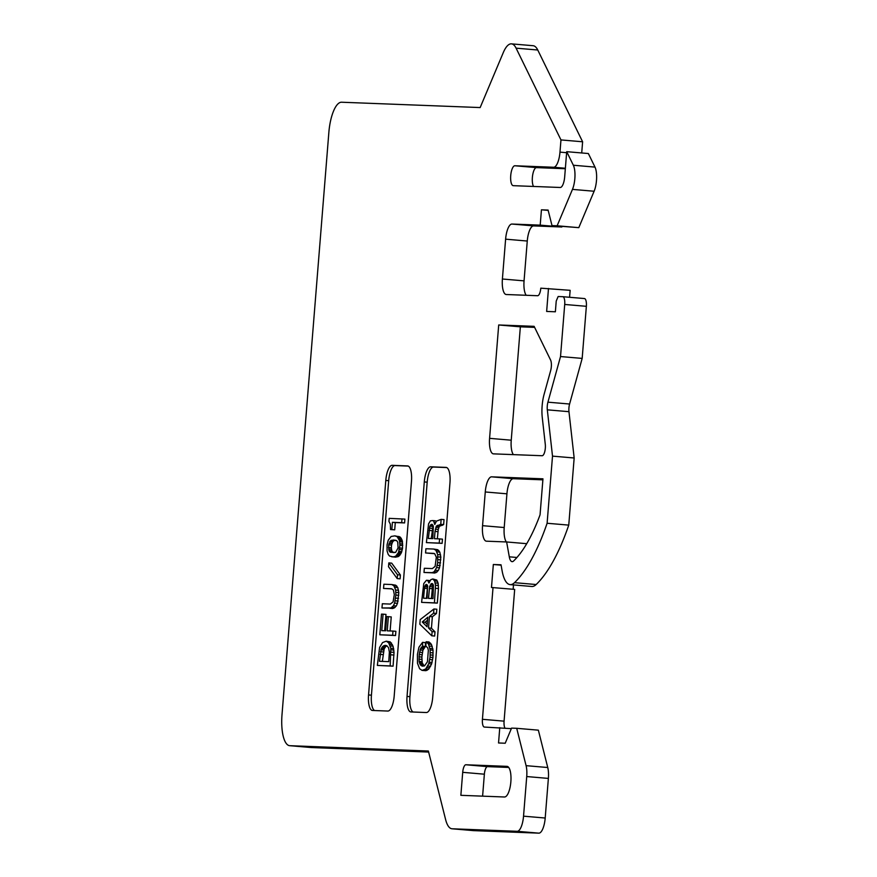 <?xml version="1.0" encoding="UTF-8"?>
<svg xmlns="http://www.w3.org/2000/svg" width="877" height="877" viewBox="0 0 877 877"><rect width="100%" height="100%" fill="white"/><g stroke="black" fill="none" stroke-linecap="round" stroke-linejoin="round"><path stroke-width="1.32" d="M428.645 752.06L311.467 747.555L289.805 745.691L428.382 751.03L445.604 819.535A30.739 10.261 -85.1 0 0 451.973 828.776A30.739 10.261 -85.1 0 0 452.137 828.787L517.178 831.297A15.369 5.13 -85.1 0 0 523.536 816.169L545.198 818.022L548.377 778.414A15.369 5.13 -85.1 0 0 547.752 767.518L538.357 730.168L516.706 728.305L526.09 765.665L547.752 767.518M581.714 152.96L582.613 141.778L537.754 50.011A30.739 10.261 -85.1 0 0 533.106 45.714A30.739 10.261 -85.1 0 0 532.953 45.703M533.523 186.461A9.987 3.333 -85.1 0 1 532.646 175.192A9.987 3.333 -85.1 0 1 536.516 167.617L565.336 168.724M540.199 225.137L561.861 226.99L533.633 225.904L511.971 224.052L540.199 225.137L541.438 209.811L548.103 210.074L552.006 225.586L578.798 227.647L594.113 191.241A15.369 5.13 -85.1 0 0 594.99 167.101L588.357 153.53L566.706 151.677L564.678 176.902A10.765 3.596 -85.1 0 1 560.217 187.481L513.253 185.672A9.987 3.333 -85.1 0 1 513.209 185.672A9.987 3.333 -85.1 0 1 510.732 175.51A9.987 3.333 -85.1 0 1 514.865 165.764L553.606 167.255A15.369 5.13 -85.1 0 0 559.975 152.127L560.962 139.925L582.613 141.778M561.861 226.99L561.905 226.441M533.633 225.904A15.369 5.13 -85.1 0 0 527.263 241.032L524.062 280.859A15.369 5.13 -85.1 0 0 526.2 295.286M511.971 224.052A15.369 5.13 -85.1 0 0 505.612 239.169L502.4 279.007A15.369 5.13 -85.1 0 0 506.226 294.519A15.369 5.13 -85.1 0 0 506.303 294.519L537.612 295.724A7.685 2.565 -85.1 0 0 540.791 288.171L570.149 290.32L569.59 297.281M584.455 298.553L562.804 296.7A7.685 2.565 -85.1 0 1 564.711 304.462L586.362 306.314A7.685 2.565 -85.1 0 0 584.455 298.553A7.685 2.565 -85.1 0 0 584.411 298.553L562.837 296.7A7.685 2.565 -85.1 0 0 562.76 296.7L558.145 296.525L556.226 301.052L555.371 311.784L546.645 311.445L548.487 288.467M586.362 306.314L582.175 358.408L569.59 404.023A7.685 2.565 -85.1 0 0 568.965 411.686L574.161 457.991L568.756 525.115A184.466 61.576 -85.1 0 1 536.165 584.531A35.354 11.807 -85.1 0 1 531.966 586.494A35.354 11.807 -85.1 0 1 531.78 586.483L510.118 584.619A35.354 11.807 -85.1 0 0 510.304 584.63A35.354 11.807 -85.1 0 0 514.503 582.668A184.466 61.576 -85.1 0 0 547.105 523.262L552.51 456.128L547.314 409.833L568.965 411.686M513.494 584.915L513.144 589.267M501.096 565.172L493.334 564.503L491.482 587.48L514.678 589.399L504.078 721.157A7.685 2.565 -85.1 0 0 504.966 728.096M473.47 830.618A30.739 10.261 -85.1 0 0 473.635 830.64A30.739 10.261 -85.1 0 0 473.788 830.64L538.829 833.15A15.369 5.13 -85.1 0 0 545.198 818.022M489.585 438.336L498.706 324.972L534.115 326.332L550.581 360.008A7.685 2.565 -85.1 0 1 550.679 370.511L544.102 394.332A23.054 7.696 -85.1 0 0 542.249 417.32L545.286 444.332A7.685 2.565 -85.1 0 1 542.139 455.733L493.477 453.858A15.369 5.13 -85.1 0 1 493.4 453.858A15.369 5.13 -85.1 0 1 489.585 438.336L511.236 440.199L520.357 326.825L534.63 327.373M511.236 440.199A15.369 5.13 -85.1 0 0 513.374 454.626M482.602 796.152L484.367 774.194A7.685 2.565 -85.1 0 1 487.546 766.63L508.715 767.441M542.874 479.84L513.286 478.699A15.369 5.13 -85.1 0 0 506.928 493.817L504.209 527.526A15.369 5.13 -85.1 0 0 506.358 541.953M434.685 553.694L425.575 552.959L425.904 548.739L433.764 549.046L435.924 550.285L437.667 554.571L437.667 562.639L436.614 567.594L434.192 571.727L431.857 572.791L423.997 572.484L424.336 568.274L432.361 568.581L435.113 566.389L436.329 557.213L434.685 553.694M552.006 225.586L557.136 225.784L572.462 189.388A15.369 5.13 -85.1 0 0 573.339 165.238L566.706 151.677M557.136 225.784L578.798 227.647M541.438 209.811L548.191 210.392M564.711 304.462L560.524 356.544L582.175 358.408M547.314 409.833A7.685 2.565 -85.1 0 1 547.928 402.17L560.524 356.544M552.51 456.128L574.161 457.991M547.105 523.262L568.756 525.115M493.334 564.503L501.03 564.799L502.093 570.73A35.354 11.807 -85.1 0 0 510.118 584.619M493.027 587.546L482.427 719.304A7.685 2.565 -85.1 0 0 484.334 727.055A7.685 2.565 -85.1 0 0 484.367 727.066L511.346 728.644M499.769 727.658L498.542 742.972L505.207 743.236L511.576 728.107L516.706 728.305M523.536 816.169L526.726 776.551A15.369 5.13 -85.1 0 0 526.09 765.665M560.962 139.925L516.093 48.158A30.739 10.261 -85.1 0 0 511.455 43.861A30.739 10.261 -85.1 0 0 511.291 43.85A30.739 10.261 -85.1 0 0 503.31 52.543L480.157 107.564L341.581 102.225A30.739 10.261 -85.1 0 0 328.853 132.471L282.01 714.656A30.739 10.261 -85.1 0 0 289.651 745.68A30.739 10.261 -85.1 0 0 289.805 745.691M462.705 772.33L460.863 795.318L504.483 796.996A15.369 5.13 -85.1 0 0 510.842 781.988A15.369 5.13 -85.1 0 0 507.038 766.355A15.369 5.13 -85.1 0 0 506.95 766.355L465.895 764.766A7.685 2.565 -85.1 0 0 462.705 772.33L484.367 774.194M385.803 480.443L368.548 694.935A15.369 5.13 -85.1 0 0 372.363 710.447A15.369 5.13 -85.1 0 0 372.44 710.458L387.842 711.05A15.369 5.13 -85.1 0 0 394.201 695.921L411.466 481.44A15.369 5.13 -85.1 0 0 407.641 465.917A15.369 5.13 -85.1 0 0 407.564 465.917L392.162 465.325A15.369 5.13 -85.1 0 0 385.803 480.443L388.686 480.695L371.431 695.187A15.369 5.13 -85.1 0 0 374.654 710.545M446.053 467.397L430.662 466.805A15.369 5.13 -85.1 0 0 424.293 481.933L407.038 696.426A15.369 5.13 -85.1 0 0 410.853 711.938A15.369 5.13 -85.1 0 0 410.94 711.938L426.332 712.53A15.369 5.13 -85.1 0 0 432.701 697.412L449.956 482.92A15.369 5.13 -85.1 0 0 446.141 467.408A15.369 5.13 -85.1 0 0 446.053 467.397L446.218 467.419M540.057 514.832L542.962 478.82L491.635 476.836A15.369 5.13 -85.1 0 0 485.266 491.964L482.558 525.674A15.369 5.13 -85.1 0 0 486.373 541.186A15.369 5.13 -85.1 0 0 486.461 541.186L506.632 541.964L509.296 556.818A12.3 4.1 -85.1 0 0 512.091 561.642A12.3 4.1 -85.1 0 0 512.157 561.653A12.3 4.1 -85.1 0 0 513.615 560.973A161.401 53.881 -85.1 0 0 540.057 514.832M498.706 324.972L520.357 326.825M506.632 541.964L526.726 543.685M408.233 466.082L395.056 465.577A15.369 5.13 -85.1 0 0 388.686 480.695M377.351 665.424L393.071 666.169L394.025 652.378L393.071 646.196L390.199 641.854L386.22 641.186L382.569 642.578L379.598 647.456L377.351 665.424L390.188 665.928L390.802 648.278L388.664 642.808L386.22 641.186M384.663 630.749L385.979 614.415L383.085 614.163L381.484 614.108L379.818 634.784L392.655 635.277L392.984 631.067L387.217 630.848L388.358 616.674L386.746 616.608L385.606 630.782L381.758 630.64L383.085 614.163M390.112 630.958L391.241 616.926L388.358 616.674M379.818 634.784L395.538 635.529L395.878 631.319L392.984 631.067M391.876 556.873L398.52 556.5L401.392 552.762L402.565 548.202L402.346 540.89L400.087 536.965L394.858 535.858L391.109 536.483L388.237 540.21L387.064 544.781L387.053 550.92L388.215 554.428L389.531 556.018L393.159 556.928L395.626 556.248L398.509 552.521L399.89 545.275L399.463 540.649L397.204 536.713L394.858 535.858M397.215 578.59L400.098 578.842L400.405 575.016L391.712 563.155L388.818 562.902L388.511 566.728L397.215 578.59L397.522 574.764L388.818 562.902M381.977 607.98L393.872 608.189L396.305 605.974L397.489 603.332L398.827 592.622L397.785 587.59L395.724 585.2L391.745 584.531L393.894 585.77L395.648 590.057L395.889 595.066L394.595 603.08L393.422 605.722L390.989 607.936L381.977 607.98L382.317 603.76L390.331 604.067L393.082 601.874L394.31 594.617L393.4 589.969L391.57 588.752L383.545 588.445L383.885 584.225L391.745 584.531M383.545 588.445L391.953 588.906M390.539 529.544L394.705 529.84L395.297 522.56L404.593 522.922L404.9 519.096L389.191 518.351L388.939 521.409L390.331 524.161L390.539 529.544L391.822 529.598L392.403 522.319L401.71 522.67L402.017 518.844M393.685 648.52L390.802 648.278M393.883 650.065L390.999 649.813M393.071 646.196L390.177 645.943M392.392 644.628L389.509 644.387M391.548 643.06L388.664 642.808M390.199 641.854L387.316 641.602M393.071 666.169L390.188 665.928M393.97 655.064L391.076 654.812M394.025 652.378L391.131 652.126M381.276 648.673L379.456 661.28L388.763 661.642L389.366 652.06L388.588 647.807L386.976 645.823L384.915 645.362L382.745 646.426L381.276 648.673L384.159 648.925L385.628 646.678L382.745 646.426M382.35 661.401L384.159 648.925M383.753 650.054L380.859 649.813M384.74 647.796L381.846 647.544M385.628 646.678L386.658 645.943L383.764 645.702M386.033 645.45L384.915 645.362M382.898 654.637L380.015 654.385M383.271 651.962L380.388 651.71M395.538 635.529L392.655 635.277M396.053 557.169L393.159 556.928M397.522 556.84L394.639 556.599M398.52 556.5L395.626 556.248M399.386 555.766L396.492 555.514M400.087 555.02L397.193 554.768M400.822 553.902L397.928 553.65M401.392 552.762L398.509 552.521M401.809 551.633L398.914 551.381M402.28 549.726L399.397 549.484M402.565 548.202L399.671 547.95M402.784 545.516L399.89 545.275M402.74 543.981L399.857 543.729M402.576 542.052L399.693 541.811M402.346 540.89L399.463 540.649M401.962 539.728L399.068 539.476M401.414 538.555L398.52 538.303M400.833 537.765L397.939 537.513M400.087 536.965L397.204 536.713M399.156 536.549L396.272 536.296M395.615 552.411L398.07 547.895L397.73 542.118L396.568 540.539L391.12 540.32L388.664 544.836L389.004 550.613L390.166 552.192L395.615 552.411M394.003 552.696L392.315 551.644L389.421 551.403M393.049 552.444L390.166 552.192M392.315 551.644L391.887 550.866L389.004 550.613M391.887 550.866L391.537 549.309L388.643 549.068M391.537 549.309L391.339 547.763L388.445 547.522M391.339 547.763L391.548 545.088L388.664 544.836M391.548 545.088L391.997 543.565L389.103 543.323M391.997 543.565L392.6 542.052L389.717 541.811M392.6 542.052L393.148 541.306L390.254 541.054M393.148 541.306L394.003 540.572L391.12 540.32M394.003 540.572L395.626 540.287M395.363 540.221L392.918 540.013M400.405 575.016L397.522 574.764M431.243 538.577L433.106 525.663M432.701 526.474L429.807 526.222L428.349 538.467L432.832 538.631L433.337 526.364L432.208 524.391L431.254 524.358L429.807 526.222M432.229 528.371L429.335 528.129M431.879 530.662L428.996 530.421M432.262 524.446L431.254 524.358M432.997 525.312L430.388 525.093M436.494 521.102L441.142 519.359L440.747 524.336L436.417 526.09L435.025 531.418L434.444 538.697L439.574 538.895L439.234 543.104L426.397 542.611L428.557 523.865L430.399 520.872L432.514 520.565L433.611 520.993L434.773 524.49L436.494 521.102M437.338 538.807L438.259 529.379L439.311 526.343L436.417 526.09M438.73 527.472L435.847 527.22M438.259 529.379L435.376 529.127M437.908 531.67L435.025 531.418M425.575 552.959L433.972 553.42M423.997 572.484L435.902 572.703L438.325 570.488L439.509 567.847L440.846 557.136L439.805 552.104L437.744 549.715L433.764 549.046M437.744 549.715L434.86 549.473M438.807 550.526L435.924 550.285M439.805 552.104L436.921 551.852M440.55 554.823L437.667 554.571M440.846 557.136L437.963 556.895M440.791 559.822L437.908 559.581M440.55 562.891L437.667 562.639M440.177 565.566L437.283 565.314M439.509 567.847L436.614 567.594M438.325 570.488L435.441 570.236M437.086 571.979L434.192 571.727M435.902 572.703L433.008 572.451M434.74 573.043L431.857 572.791M397.489 603.332L394.595 603.08M396.305 605.974L393.422 605.722M398.147 601.052L395.264 600.8M398.531 598.377L395.637 598.125M398.772 595.308L395.889 595.066M398.827 592.622L395.944 592.381M398.531 590.309L395.648 590.057M397.785 587.59L394.902 587.338M396.788 586.011L393.894 585.77M395.724 585.2L392.841 584.959M392.721 608.528L389.837 608.276M393.872 608.189L390.989 607.936M395.056 607.465L392.172 607.213M446.733 467.562L433.545 467.057A15.369 5.13 -85.1 0 0 427.187 482.175L409.921 696.667A15.369 5.13 -85.1 0 0 413.155 712.025M421.596 602.367L437.316 603.102L438.489 588.555L438.116 583.161L436.757 580.037L432.81 578.973L430.826 579.664L428.941 583.052L427.844 580.706L426.43 580.267L423.744 583.622L421.596 602.367L434.422 602.861L435.518 585.222L434.575 580.969L432.81 578.973M430.125 580.629L427.066 580.289M431.78 635.803L434.663 636.044L435.003 631.835L431.429 628.239L432.35 616.75L436.483 613.451L436.823 609.23L433.929 608.989L420.204 619.601L419.842 624.194L431.78 635.803L432.12 631.583L428.546 627.987L429.467 616.498L433.589 613.198L433.929 608.989M424.183 665.972L422.21 662.848L421.87 657.07L422.911 650.197L425.455 646.448L425.444 642.611L422.561 642.359L418.954 647.215L417.408 654.45L417.496 663.297L419.634 668.756L422.078 670.39L425.729 668.987L428.721 663.725L430.048 657.246L430.158 649.956L428.535 644.124L426.145 641.734L425.816 645.943L427.746 647.939L428.36 650.263L427.439 661.762L424.534 665.873L422.418 666.169L420.423 664.941L419.096 661.433L419.173 654.527L420.62 648.432L422.571 646.206L422.561 642.359M422.078 670.39L425.926 670.675L428.612 669.239L431.616 663.977L432.942 657.498L433.041 650.197L431.418 644.376L429.039 641.975L426.145 641.734M439.311 526.343L443.63 524.589L444.036 519.612L441.142 519.359M426.397 542.611L442.118 543.356L442.457 539.147L439.574 538.895M433.611 520.993L435.409 520.817L432.514 520.565M429.248 582.328L428.678 582.273M429.938 580.881L427.844 580.706M437.316 603.102L434.422 602.861M438.489 588.555L435.595 588.303M438.412 585.474L435.518 585.222M438.116 583.161L435.222 582.909M437.47 581.21L434.575 580.969M436.757 580.037L433.874 579.785M424.621 586.724L423.536 598.213L427.066 598.344L427.603 585.693L426.09 584.477L424.621 586.724L427.505 586.976L427.735 586.362M429.62 586.538L428.513 598.399L432.997 598.574L433.435 585.145L431.637 583.545L429.62 586.538L432.514 586.79L433.337 584.937M426.441 598.322L427.505 586.976M427.231 588.5L424.336 588.259M427.22 584.981L425.575 584.849M427.625 585.814L425.038 585.595M426.77 584.542L426.09 584.477M431.407 598.52L432.514 586.79M432.197 588.697L429.313 588.445M432.328 583.6L431.637 583.545M432.931 584.071L430.969 583.896M433.117 585.266L430.234 585.025M432.35 616.75L429.467 616.498M431.429 628.239L428.546 627.987M436.483 613.451L433.589 613.198M435.003 631.835L432.12 631.583M427.801 617.2L422.265 621.979L427.033 626.781L427.801 617.2M427.231 624.314L425.159 622.231L422.265 621.979M425.159 622.231L427.559 620.149M422.911 650.197L420.017 649.945M422.396 652.477L419.513 652.236M425.926 670.675L423.032 670.423M427.077 670.335L424.194 670.083M428.612 669.239L425.729 668.987M429.697 667.748L426.814 667.496M430.629 666.246L427.735 665.994M431.616 663.977L428.721 663.725M432.054 662.453L429.171 662.212M432.591 659.789L429.708 659.537M432.942 657.498L430.048 657.246M433.117 655.196L430.234 654.944M433.15 652.894L430.256 652.641M433.041 650.197L430.158 649.956M432.843 648.651L429.96 648.41M432.229 646.327L429.335 646.075M431.418 644.376L428.535 644.124M430.552 643.192L427.658 642.94M424.128 665.994L421.322 665.753M423.306 665.194L420.423 664.941M422.593 664.01L419.71 663.768M422.21 662.848L419.327 662.595M421.98 661.686L419.096 661.433M421.848 659.372L418.954 659.12M421.87 657.07L418.987 656.818M422.056 654.768L419.173 654.527M423.514 648.684L420.62 648.432M424.249 647.555L421.355 647.303M425.455 646.448L422.571 646.206M440.166 525.608L437.283 525.356M441.131 525.641L438.248 525.4M442.447 525.312L439.563 525.06M443.63 524.589L440.747 524.336M435.398 522.637L434.455 522.56M442.118 543.356L439.234 543.104M394.705 529.84L391.822 529.598M395.297 522.56L392.403 522.319M404.593 522.922L401.71 522.67M559.975 152.127L566.619 152.697M565.369 168.263L553.606 167.255M536.516 167.617L514.865 165.764M573.339 165.238L594.99 167.101M572.462 189.388L594.113 191.241M505.612 239.169L527.263 241.032M502.4 279.007L524.062 280.859M547.928 402.17L569.59 404.023M514.503 582.668L536.165 584.531M482.427 719.304L504.078 721.157M526.726 776.551L548.377 778.414M538.829 833.15L517.178 831.297M473.788 830.64L452.137 828.787M537.754 50.011L516.093 48.158M482.558 525.674L504.209 527.526M485.266 491.964L506.928 493.817M513.286 478.699L491.635 476.836M487.546 766.63L465.895 764.766M509.296 556.818L516.948 557.476M371.431 695.187L368.548 694.935M395.056 465.577L392.162 465.325M433.545 467.057L430.662 466.805M427.187 482.175L424.293 481.933M409.921 696.667L407.038 696.426M473.635 830.64L451.973 828.776M311.302 747.544L289.651 745.68M533.106 45.714L511.455 43.861"/></g></svg>
